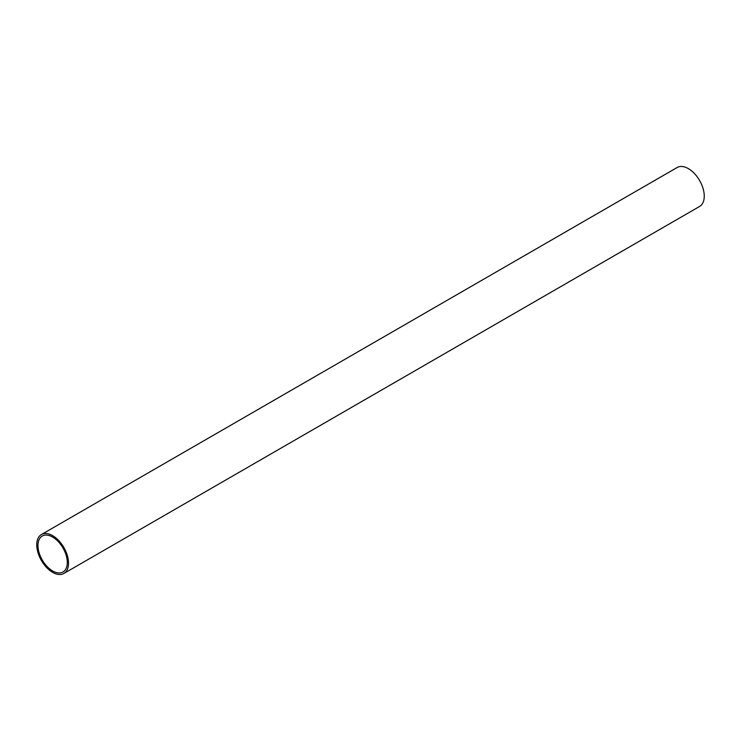 <?xml version="1.0" encoding="UTF-8"?>
<svg xmlns="http://www.w3.org/2000/svg" width="741" height="741" viewBox="0 0 741 741"><rect width="100%" height="100%" fill="white"/><g stroke="black" fill="none" stroke-linecap="round" stroke-linejoin="round"><path stroke-width="1.11" d="M63.874 573.478L699.597 206.452A22.48 12.977 -120 0 0 703.042 188.436A22.48 12.977 -120 0 0 688.361 168.633A22.48 12.977 -120 0 0 677.126 167.522L41.403 534.548A22.48 12.977 60 0 1 52.639 535.66A22.48 12.977 60 0 1 67.32 555.472A22.48 12.977 60 0 1 63.874 573.478A22.48 12.977 60 0 1 52.639 572.367A22.48 12.977 60 0 1 37.958 552.564A22.48 12.977 60 0 1 41.403 534.548M52.639 537.077A20.748 11.976 -120 0 0 42.265 536.049A20.748 11.976 -120 0 0 39.078 552.675A20.748 11.976 -120 0 0 52.639 570.959A20.748 11.976 -120 0 0 63.013 571.987A20.748 11.976 -120 0 0 66.19 555.361A20.748 11.976 -120 0 0 52.639 537.077"/></g></svg>
